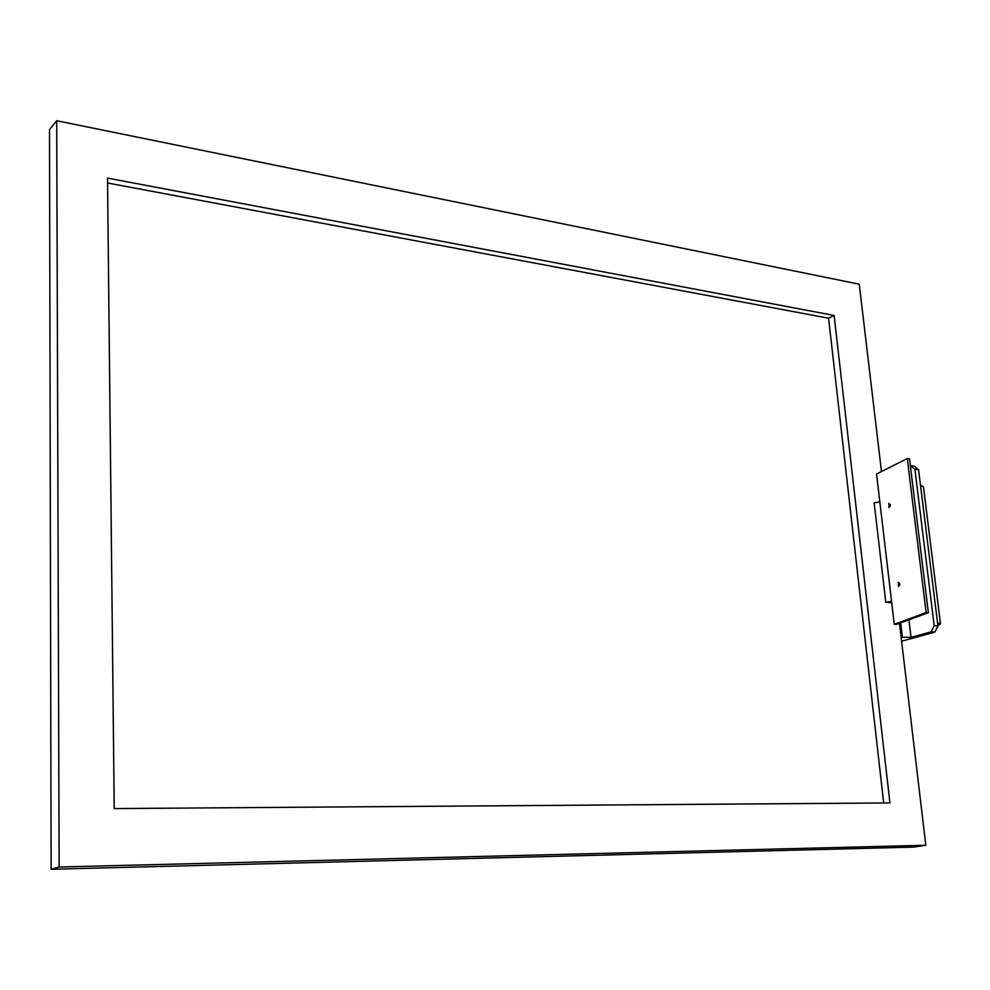 <?xml version="1.0" encoding="UTF-8"?>
<svg xmlns="http://www.w3.org/2000/svg" width="990" height="990" viewBox="0 0 990 990"><rect width="100%" height="100%" fill="white"/><g stroke="black" fill="none" stroke-linecap="round" stroke-linejoin="round"><path stroke-width="1.49" d="M934.857 632.09L937.926 625.965L934.189 625.717L931.12 631.855L934.857 632.09L901.605 641.235M908.931 619.789L911.048 637.387L931.12 631.855M911.048 637.387L901.123 637.189M910.355 465.82L914.884 469.198L934.189 625.717M914.884 469.198L918.572 469.681L914.389 466.166L910.713 465.671M937.926 625.965L918.572 469.681M900.653 622.821L902.323 636.855M891.73 602.774L885.803 602.328L891.557 601.314M885.803 602.328L874.158 502.895L879.813 501.744M937.159 627.499L937.617 626.596M920.465 484.976L923.472 486.969M937.877 625.569L940.488 623.898L937.518 622.661M937.035 627.734L937.728 627.549M107.576 183.001L828.58 318.211L883.686 802.977M834.125 315.464L889.936 802.927L114.221 808.582L107.514 178.101L834.125 315.464L828.58 318.211M925.811 845.262L913.399 847.106L51.109 869.27L59.128 867.005L925.811 845.262L899.477 623.255M51.109 869.27L49.5 129.641L56.715 120.731L59.128 867.005M881.471 471.525L859.258 284.204L56.715 120.731M890.171 506.41L890.27 504.467L890.171 506.41M899.625 585.474L899.663 583.407L899.625 585.474M898.289 582.281L899.774 583.976L898.499 586.587L898.289 582.281M888.884 503.316L889.02 507.536L888.884 503.316M894.267 624.319L896.457 624.356L928.373 612.662L926.145 612.612L894.267 624.319L876.546 474.012L907.285 458.556L926.145 612.612M928.373 612.662L909.476 458.692L907.285 458.556M923.447 486.758L940.488 623.898"/></g></svg>
